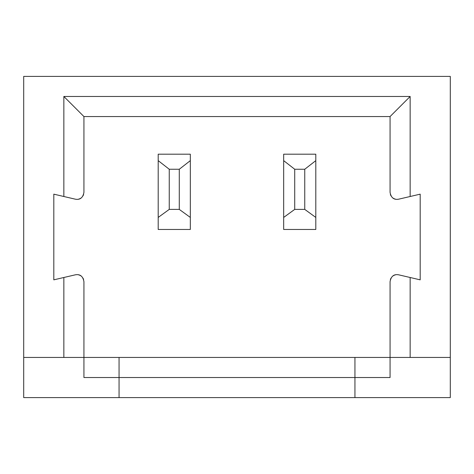 <?xml version="1.0" encoding="UTF-8"?>
<svg xmlns="http://www.w3.org/2000/svg" width="474" height="474" viewBox="0 0 474 474"><rect width="100%" height="100%" fill="white"/><g stroke="black" fill="none" stroke-linecap="round" stroke-linejoin="round"><path stroke-width="0.71" d="M63.848 96.471L63.848 196.503L75.301 199.175C80.07 200.052 82.944 197.771 83.928 192.331L83.928 116.551L63.848 96.471L410.152 96.471L410.152 196.503L420.189 194.156L420.189 279.844L410.152 277.497L410.152 357.449L450.3 357.449L450.3 76.397L23.7 76.397L23.7 357.449L63.848 357.449L63.848 277.497L75.301 274.825C80.07 273.948 82.944 276.229 83.928 281.669L83.928 357.449L63.848 357.449M450.3 357.449L450.3 397.603L23.7 397.603L23.7 357.449M83.928 116.551L390.072 116.551L410.152 96.471M63.848 196.503L53.811 194.156L53.811 279.844L63.848 277.497M410.152 277.497L398.699 274.825C393.93 273.948 391.056 276.229 390.072 281.669L390.072 357.449L410.152 357.449M410.152 196.503L398.699 199.175C393.93 200.052 391.056 197.771 390.072 192.331L390.072 116.551M78.483 274.825A7.027 7.027 0 0 1 80.989 275.951M82.92 278.042A7.027 7.027 0 0 1 83.602 279.559M83.602 194.441A7.027 7.027 0 0 1 82.92 195.958M80.989 198.049A7.027 7.027 0 0 1 78.483 199.175M395.517 199.175A7.027 7.027 0 0 1 393.011 198.049M391.08 195.958A7.027 7.027 0 0 1 390.398 194.441M390.398 279.559A7.027 7.027 0 0 1 391.08 278.042M393.011 275.951A7.027 7.027 0 0 1 395.517 274.825M119.057 357.449L119.057 377.529L83.928 377.529L83.928 357.449L390.072 357.449L390.072 377.529L354.943 377.529L354.943 357.449M119.057 397.603L119.057 377.529L354.943 377.529L354.943 397.603M315.797 160.645L315.797 229.469L283.677 229.469L283.677 154.192L315.797 154.192L315.797 160.645L304.752 169.248L294.715 169.248L294.715 209.395L304.752 209.395L304.752 169.248M315.797 217.424L304.752 209.395M283.677 217.424L294.715 209.395M283.677 160.645L294.715 169.248M190.323 160.645L190.323 229.469L158.203 229.469L158.203 154.192L190.323 154.192L190.323 160.645L179.285 169.248L169.248 169.248L169.248 209.395L179.285 209.395L179.285 169.248M190.323 217.424L179.285 209.395M158.203 217.424L169.248 209.395M158.203 160.645L169.248 169.248"/></g></svg>
